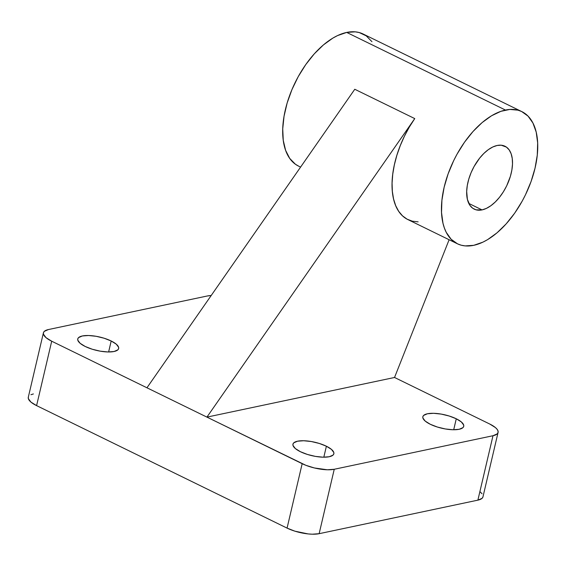 <?xml version="1.0" encoding="UTF-8"?>
<svg xmlns="http://www.w3.org/2000/svg" width="566" height="566" viewBox="0 0 566 566"><rect width="100%" height="100%" fill="white"/><g stroke="black" fill="none" stroke-linecap="round" stroke-linejoin="round"><path stroke-width="0.85" d="M497.146 145.476A35.007 18.926 -63.9 0 1 504.971 146.24A35.007 18.926 -63.9 0 1 509.308 179.599A35.007 18.926 -63.9 0 1 482.041 209.901L468.811 203.427L482.041 209.901A35.007 18.926 -63.9 0 1 474.216 209.137A35.007 18.926 -63.9 0 1 469.872 175.778A35.007 18.926 -63.9 0 1 497.146 145.476L501.228 145.207L506.457 147.125L509.167 149.891L511.119 153.719L512.244 158.473L512.499 163.963L511.876 169.977L510.398 176.295L506.704 185.79L503.393 191.782L499.559 197.23L495.335 201.928L490.899 205.699L486.406 208.387L482.041 209.901L476.077 209.837L472.723 208.253L470.021 205.486L467.396 199.388L466.681 191.414L467.311 185.4L468.79 179.082L471.068 172.715L474.06 166.538L479.628 158.147L483.845 153.45L488.288 149.679L492.781 146.99L497.146 145.476M418.125 221.858L412.352 221.186L407.124 219.184L402.546 215.887L398.719 211.359L395.705 205.691L393.568 198.999L392.351 191.4L392.075 183.066L392.754 174.144L394.368 164.812L396.879 155.261L400.254 145.681L404.407 136.25L409.275 127.159L414.744 118.591L354.776 89.265L414.744 118.591A73.523 39.747 116.1 0 0 407.902 219.587L457.293 243.734A73.523 39.747 -63.9 0 1 448.187 173.677A73.523 39.747 -63.9 0 1 505.459 110.052L346.703 32.418A73.523 39.747 116.1 0 0 289.431 96.05A73.523 39.747 116.1 0 0 298.544 166.107L300.581 167.104M521.887 111.644L363.139 34.01A73.523 39.747 116.1 0 0 346.703 32.418L505.459 110.052A73.523 39.747 -63.9 0 1 521.887 111.644A73.523 39.747 -63.9 0 1 531 181.7A73.523 39.747 -63.9 0 1 473.728 245.326A73.523 39.747 -63.9 0 1 457.293 243.734M111.191 340.994L108.615 351.967L111.191 340.994L104.13 338.227L96.163 336.303L88.508 335.511L82.332 335.971L78.568 337.612L77.79 338.808L77.797 340.187L80.131 343.3L85.218 346.477A21.006 6.877 -166.8 0 1 77.754 338.942A21.006 6.877 -166.8 0 1 90.136 335.581A21.006 6.877 -166.8 0 1 111.191 340.994A21.006 6.877 -166.8 0 1 118.655 348.536A21.006 6.877 -166.8 0 1 106.274 351.889A21.006 6.877 -166.8 0 1 85.218 346.477L92.279 349.243L100.246 351.168L107.901 351.96L114.077 351.5L117.841 349.859L118.619 348.663L118.612 347.283L116.278 344.17L111.191 340.994M326.391 446.22L323.816 457.201L326.391 446.22L319.323 443.461L311.357 441.537L303.701 440.744L297.525 441.204L293.761 442.845L292.983 444.034L292.99 445.421L295.325 448.534L300.412 451.71A21.006 6.877 -166.8 0 1 292.947 444.168A21.006 6.877 -166.8 0 1 305.336 440.815A21.006 6.877 -166.8 0 1 326.391 446.22A21.006 6.877 -166.8 0 1 333.855 453.762A21.006 6.877 -166.8 0 1 321.467 457.116A21.006 6.877 -166.8 0 1 300.412 451.71L307.48 454.47L315.439 456.394L323.094 457.187L329.278 456.734L333.034 455.092L333.82 453.897L333.813 452.517L331.478 449.404L326.391 446.22M456.274 418.783L453.699 429.757L456.274 418.783L449.213 416.024L441.247 414.1L433.591 413.307L427.408 413.767L423.651 415.409L422.873 416.597L422.873 417.977L425.208 421.09L430.294 424.274A21.006 6.877 -166.8 0 1 422.837 416.732A21.006 6.877 -166.8 0 1 435.219 413.378A21.006 6.877 -166.8 0 1 456.274 418.783A21.006 6.877 -166.8 0 1 463.738 426.325A21.006 6.877 -166.8 0 1 451.35 429.679A21.006 6.877 -166.8 0 1 430.294 424.274L437.362 427.033L445.329 428.957L452.984 429.75L459.16 429.29L462.924 427.648L463.703 426.46L463.695 425.073L461.361 421.96L456.274 418.783M43.412 332.829A23.34 7.634 -166.8 0 1 48.492 329.532L207.241 295.997L48.492 329.532L44.311 331.358L43.448 332.681L43.455 334.216L46.051 337.676L51.704 341.206A23.34 7.634 -166.8 0 1 43.412 332.829L28.3 397.247A23.34 7.634 13.2 0 0 36.592 405.624L51.704 341.206L146.955 387.788L354.776 89.265L146.955 387.788L206.923 417.114L414.744 118.591L206.923 417.114L394.537 377.48L449.114 239.736L394.537 377.48L489.788 424.054L495.441 427.585L497.153 429.361L498.03 431.044L498.038 432.58L497.174 433.903L492.993 435.728L334.244 469.271L327.381 469.78L314.406 467.969L305.895 465.316L206.923 417.114L394.537 377.48L489.788 424.054A23.34 7.634 -166.8 0 1 498.08 432.431A23.34 7.634 -166.8 0 1 492.993 435.728L477.888 500.146L319.139 533.688L334.244 469.271L492.993 435.728L477.888 500.146L319.139 533.688L312.269 534.198L308.145 533.929L294.914 531.177L287.068 528.106L36.592 405.624L51.704 341.206L302.173 463.688L287.068 528.106L36.592 405.624L30.939 402.093L28.35 398.634L28.342 397.099M207.241 295.997L211.189 295.516A23.34 7.634 -166.8 0 0 207.241 295.997M480.329 492.003L482.048 493.778M482.932 496.998L482.069 498.328L477.888 500.146A23.34 7.634 13.2 0 0 482.968 496.849L498.08 432.431M30.911 394.714L33.387 393.95M371.947 41.679L366.259 35.877L359.219 32.545L355.271 31.845L346.703 32.418L337.534 35.594L332.829 38.12L323.405 44.933L314.264 53.869L305.767 64.574L298.225 76.643L291.943 89.612L287.153 102.984L284.047 116.249L282.731 128.885L283.269 140.418L285.632 150.393L289.735 158.438L295.417 164.239L298.784 166.227M473.728 245.326L482.904 242.156L487.609 239.63L497.033 232.817L506.167 223.881L514.671 213.177L522.206 201.107L525.524 194.697L531.085 181.467L535.054 168.088L537.275 155.077L537.665 142.929L536.207 132.126L532.953 123.07L528.043 116.115L521.647 111.523L517.968 110.172L509.839 109.436L500.924 111.318L491.578 115.747L482.154 122.56L473.013 131.496L464.516 142.2L456.981 154.27L453.663 160.68L448.102 173.911L444.133 187.289L441.912 200.307L441.522 212.448L442.98 223.252L444.388 228.02L446.227 232.308L451.144 239.262L457.54 243.854L461.212 245.205L465.167 245.899L473.728 245.326M319.139 533.688L334.244 469.271A23.34 7.634 -166.8 0 1 302.173 463.688L287.068 528.106A23.34 7.634 13.2 0 0 319.139 533.688"/></g></svg>
